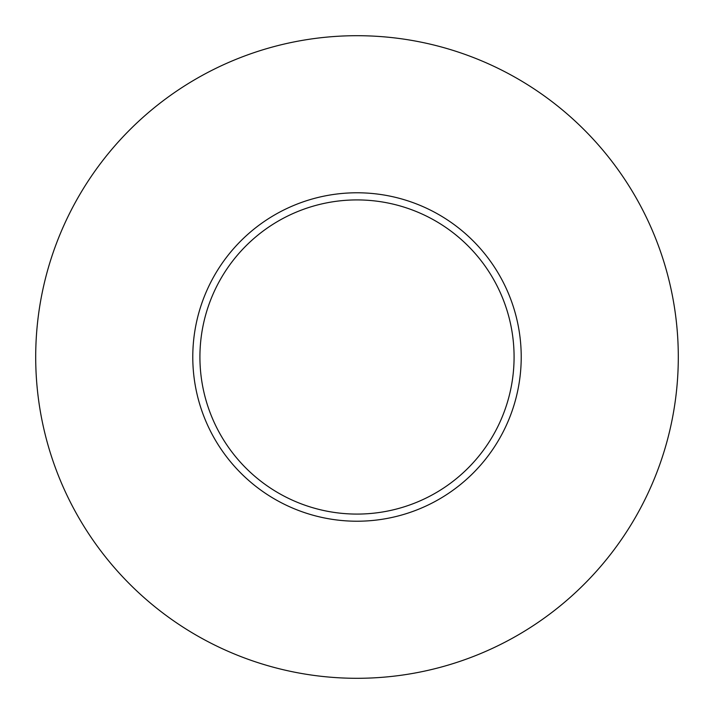 <?xml version="1.0" encoding="UTF-8"?>
<svg xmlns="http://www.w3.org/2000/svg" width="714" height="714" viewBox="0 0 714 714"><rect width="100%" height="100%" fill="white"/><g stroke="black" fill="none" stroke-linecap="round" stroke-linejoin="round"><path stroke-width="1.07" d="M192.78 357A164.22 164.22 0 0 1 357 192.78A164.22 164.22 0 0 1 521.22 357A164.22 164.22 0 0 1 357 521.22A164.22 164.22 0 0 1 192.78 357M514.08 357A157.08 157.08 0 0 0 357 199.92A157.08 157.08 0 0 0 199.92 357A157.08 157.08 0 0 0 357 514.08A157.08 157.08 0 0 0 514.08 357M678.3 357A321.3 321.3 0 0 1 357 678.3A321.3 321.3 0 0 1 35.7 357A321.3 321.3 0 0 1 357 35.7A321.3 321.3 0 0 1 678.3 357"/></g></svg>
